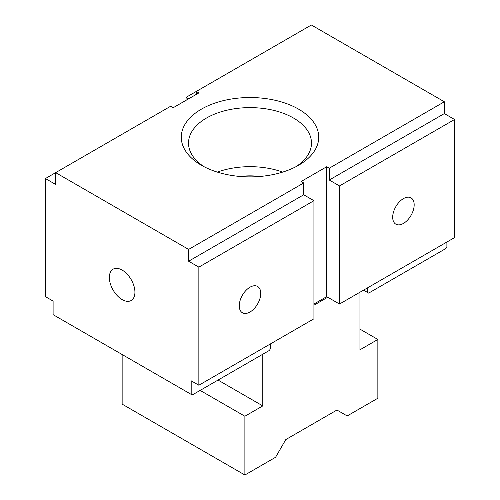 <?xml version="1.0" encoding="UTF-8"?>
<svg xmlns="http://www.w3.org/2000/svg" width="500" height="500" viewBox="0 0 500 500"><rect width="100%" height="100%" fill="white"/><g stroke="black" fill="none" stroke-linecap="round" stroke-linejoin="round"><path stroke-width="0.75" d="M359.956 329.131L377.856 339.469L377.856 398.231L347.175 415.944L336.944 410.037L285.8 439.569L275.569 457.281L244.887 475L244.887 416.238L262.787 405.906L262.787 354.231M122.144 354.525L122.144 404.137L244.887 475M200.138 390.4L244.887 416.238M313.931 305.219L327.738 297.244M359.956 292.225L359.956 349.806L377.856 339.469M218.038 380.069L262.787 405.906M196.3 94.388L196.3 91.438L311.375 25L444.344 101.769L444.344 113.581L454.575 119.488L454.575 237.6L339.5 304.037L339.5 185.925L454.575 119.488M186.069 100.294L186.069 97.344L188.625 98.819M186.069 97.344L196.3 91.438L198.856 92.912L173.287 107.675L170.725 106.2L55.656 172.638L188.625 249.406L188.625 261.219L198.856 267.125L198.856 385.238L191.188 380.806L191.188 394.387L192.206 394.981L269.438 350.394L270.456 348.619L270.456 343.894M55.656 184.45L55.656 172.638L45.425 178.544L55.656 184.45M446.9 242.025L446.9 246.75L445.881 248.525L368.65 293.113L367.631 292.519L367.631 287.794M122.144 299.606A18.081 10.438 60 0 1 110.331 283.669A18.081 10.438 60 0 1 113.1 269.181A18.081 10.438 60 0 1 131.181 279.619A18.081 10.438 60 0 1 131.181 300.5A18.081 10.438 60 0 1 122.144 299.606M45.425 178.544L45.425 296.65L53.1 301.081L53.1 314.662L191.188 394.387M204.112 166.731A61.481 35.494 180 0 1 188.519 143.106A61.481 35.494 180 0 1 206.531 118.012A61.481 35.494 180 0 1 293.469 118.012A61.481 35.494 180 0 1 311.481 143.106A61.481 35.494 180 0 1 295.887 166.731M298.587 109.15A68.713 39.669 180 0 1 298.587 165.256A68.713 39.669 180 0 1 201.412 165.256A68.713 39.669 180 0 1 201.412 109.15A68.713 39.669 180 0 1 298.587 109.15M363.537 290.156L367.631 292.519M240.225 176.469A45.569 26.306 180 0 1 259.775 176.469M414.169 204.825A15.188 8.769 -60 0 1 407.537 220.106A15.188 8.769 -60 0 1 395.838 224.175A15.188 8.769 -60 0 1 395.838 206.637A15.188 8.769 -60 0 1 411.025 197.869A15.188 8.769 -60 0 1 414.169 204.825M260.738 293.406A15.188 8.769 -60 0 1 254.112 308.688A15.188 8.769 -60 0 1 242.406 312.756A15.188 8.769 -60 0 1 242.406 295.219A15.188 8.769 -60 0 1 257.594 286.45A15.188 8.769 -60 0 1 260.738 293.406M198.856 267.125L313.931 200.688L303.7 194.781L303.7 182.969L301.144 181.494L326.712 166.731L326.712 296.65L339.5 304.037M198.856 385.238L313.931 318.8L313.931 200.688M313.931 304.037L326.712 296.65M326.712 166.731L329.275 168.206L329.275 180.019L339.5 185.925M188.625 249.406L303.7 182.969M188.625 261.219L303.7 194.781M329.275 180.019L444.344 113.581M329.275 168.206L444.344 101.769M282.681 172.1A61.481 35.494 0 0 0 217.319 172.1"/></g></svg>
